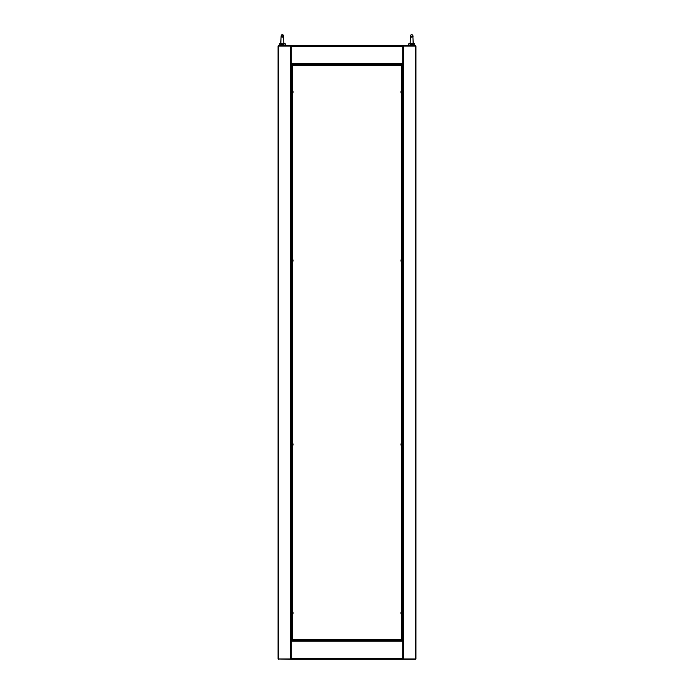 <?xml version="1.0" encoding="UTF-8"?>
<svg xmlns="http://www.w3.org/2000/svg" width="694" height="694" viewBox="0 0 694 694"><rect width="100%" height="100%" fill="white"/><g stroke="black" fill="none" stroke-linecap="round" stroke-linejoin="round"><path stroke-width="1.04" d="M291.22 69.712L291.836 69.712M291.836 635.322L291.22 635.322M291.22 46.038L278.658 46.038L278.658 46.654L278.042 46.654L278.042 658.38L278.658 658.38L278.658 658.996L291.22 658.996M402.78 658.996L415.342 658.996L415.342 658.38L415.958 658.38L415.958 46.342A0.616 0.616 0 0 0 415.342 45.735L402.78 45.735L402.78 63.813L291.22 63.813L291.22 641.221L291.22 640.605L402.78 640.605L402.78 641.221L402.78 63.813L402.78 64.429L291.22 64.429L291.22 45.735L278.658 45.735A0.616 0.616 0 0 0 278.042 46.342L278.042 46.654A0.616 0.616 0 0 1 278.658 46.038L278.658 45.735M278.658 659.3A0.616 0.616 0 0 1 278.042 658.684L278.042 658.38A0.616 0.616 0 0 0 278.658 658.996L291.22 659.3L291.22 641.221L402.78 641.221L402.78 659.3L415.342 659.3A0.616 0.616 0 0 0 415.958 658.684L415.958 658.38A0.616 0.616 0 0 1 415.342 658.996L415.342 659.3M402.78 635.322L402.164 635.322M402.164 69.712L402.78 69.712M415.342 45.735L415.342 46.038A0.616 0.616 0 0 1 415.958 46.654L415.342 46.654L415.342 46.038L402.78 46.038M402.78 45.735L291.22 45.735M402.78 69.634L402.164 69.634M291.836 69.634L291.22 69.634M291.22 659.3L402.78 659.3M291.22 635.392L291.836 635.392M402.164 635.392L402.78 635.392M402.78 611.718L402.78 614.329M402.78 443.154L402.78 445.765M402.78 259.27L402.78 261.872M402.78 90.706L402.78 93.317M291.22 93.317L291.22 90.706M291.497 261.681L291.22 259.27M291.22 445.765L291.22 443.154M291.22 614.329L291.22 611.718M402.78 640.302L401.557 639.686L402.164 639.946L402.164 65.089L401.557 65.349L402.78 64.733M291.22 64.733L292.443 65.349L291.836 65.089L291.836 639.946L292.443 639.686L291.22 640.302M292.183 64.733L401.817 64.733M292.183 65.045L401.817 65.045M292.139 639.946L292.139 65.089M401.861 65.089L401.861 639.946M401.817 640.302L292.183 640.302M401.817 639.989L292.183 639.989M282.337 37.155L283.56 35.941L283.829 43.809L283.586 36.435L282.337 34.7A1.223 1.223 -90 0 0 281.105 35.923A1.223 1.223 -90 0 0 282.319 37.155A1.223 1.223 -90 0 0 283.56 35.923A1.223 1.223 -90 0 0 282.337 34.7L281.079 36.435L280.818 43.809M282.337 43.28L281.842 43.349M281.608 43.349L281.061 43.982L282.319 44.477L283.586 43.982L283.057 43.349M283.586 43.982L285.399 43.896L283.82 43.47M284.167 43.896C282.944 45.873 281.712 45.873 280.48 43.896L281.061 43.982M279.266 45.735L279.266 43.896L280.48 43.896M413.173 43.809L412.93 36.773C413.251 35.776 412.835 35.082 411.663 34.7A1.223 1.223 90 0 0 410.44 35.923A1.223 1.223 90 0 0 411.663 37.155A1.223 1.223 90 0 0 412.895 35.923A1.223 1.223 90 0 0 411.663 34.7C410.501 35.082 410.076 35.776 410.406 36.773L410.163 43.809L410.44 35.88L411.663 37.155M412.158 43.349L410.406 43.982L411.663 44.477L412.93 43.982L412.392 43.349M414.734 43.896L413.156 43.47L414.734 43.896L414.734 45.735L414.734 43.896L413.511 43.896C412.279 45.873 411.056 45.873 409.824 43.896L410.406 43.982M410.171 43.47L408.601 43.896L408.601 45.735L408.601 43.896L409.824 43.896M412.93 43.982L413.511 43.896M401.861 93.239L401.297 93.196L401.297 90.827A1.995 1.995 0 0 0 401.002 91.4L401.011 91.4A1.987 1.987 0 0 0 400.932 91.747L401.011 91.851A1.969 1.761 90 0 0 401.011 92.172A1.969 1.761 90 0 1 401.011 91.851M401.297 93.196A1.995 1.995 0 0 1 401.002 92.623L401.011 92.623A1.987 1.987 0 0 1 400.932 92.276L401.011 92.172M401.861 445.687L401.297 445.643L401.297 443.275A1.995 1.995 0 0 0 401.002 443.848L401.011 443.848A1.987 1.987 0 0 0 400.932 444.195L401.011 444.299A1.969 1.761 90 0 0 401.011 444.62A1.969 1.761 90 0 1 401.011 444.299M401.297 445.643A1.995 1.995 0 0 1 401.002 445.071L401.011 445.071A1.987 1.987 0 0 1 400.932 444.724A1.987 1.987 0 0 0 401.011 445.071L401.002 445.071M401.861 614.251L401.297 614.199L401.297 611.839A1.995 1.995 0 0 0 401.002 612.412L401.011 612.412A1.987 1.987 0 0 0 400.932 612.759L401.011 612.863A1.969 1.761 90 0 0 401.011 613.184A1.969 1.761 90 0 1 401.011 612.863M401.297 614.199A1.995 1.995 0 0 1 401.002 613.635L401.011 613.626A1.987 1.987 0 0 1 400.932 613.288L401.011 613.184M401.861 261.803L401.297 261.751L401.297 259.391A1.995 1.995 0 0 0 401.002 259.964L401.011 259.964A1.987 1.987 0 0 0 400.932 260.311L401.011 260.415A1.969 1.761 90 0 0 401.011 260.727A1.969 1.761 90 0 1 401.011 260.415M401.297 261.751A1.995 1.995 0 0 1 401.002 261.187L401.011 261.178A1.987 1.987 0 0 1 400.932 260.84A1.987 1.987 0 0 0 401.011 261.178L401.002 261.187M292.703 90.923L292.703 93.1M292.989 92.51A1.969 0.677 -151.7 0 1 292.989 92.632A1.987 1.839 -0 0 0 293.068 92.319L292.374 92.233M292.374 91.79L293.068 91.703A1.987 1.839 180 0 0 292.989 91.391A1.969 0.677 -28.3 0 1 292.989 91.513A1.987 1.839 -0 0 1 293.068 91.825L293.068 91.964A1.987 0.755 180 0 1 292.989 92.094A1.969 1.631 -127.4 0 1 292.989 92.389A1.987 0.755 0 0 0 293.068 92.259M292.374 92.076L293.068 92.059M292.374 91.755L293.068 91.703M293.068 92.198L292.374 92.146M292.703 259.478L292.703 261.664M292.989 261.074A1.969 0.677 -151.7 0 1 292.989 261.196A1.987 1.839 -0 0 0 293.068 260.883L292.374 260.797M293.068 260.267L292.374 260.319L293.068 260.267A1.987 1.839 180 0 0 292.989 259.955A1.969 0.677 -28.3 0 1 292.989 260.068A1.987 1.839 -0 0 1 293.068 260.389L293.068 260.528A1.987 0.755 180 0 1 292.989 260.658A1.969 1.631 -127.4 0 1 292.989 260.953A1.987 0.755 0 0 0 293.068 260.823M292.374 260.64L293.068 260.614M293.068 260.762L292.374 260.701M292.703 443.371L292.703 445.548M292.989 444.958A1.969 0.677 -151.7 0 1 292.989 445.08A1.987 1.839 -0 0 0 293.068 444.767L292.374 444.681M292.374 444.238L293.068 444.151A1.987 1.839 180 0 0 292.989 443.839A1.969 0.677 -28.3 0 1 292.989 443.96A1.987 1.839 -0 0 1 293.068 444.273L293.068 444.412A1.987 0.755 180 0 1 292.989 444.55A1.969 1.631 -127.4 0 1 292.989 444.837A1.987 0.755 0 0 0 293.068 444.707M292.374 444.524L293.068 444.507M292.374 444.203L293.068 444.151M293.068 444.646L292.374 444.594M292.703 611.935L292.703 614.112M292.989 613.522A1.969 0.677 -151.7 0 1 292.989 613.643A1.987 1.839 -0 0 0 293.068 613.331L292.374 613.244M292.374 612.793L293.068 612.715A1.987 1.839 180 0 0 292.989 612.403A1.969 0.677 -28.3 0 1 292.989 612.524A1.987 1.839 -0 0 1 293.068 612.837L293.068 612.976A1.987 0.755 180 0 1 292.989 613.106A1.969 1.631 -127.4 0 1 292.989 613.401A1.987 0.755 0 0 0 293.068 613.27M292.374 613.088L293.068 613.062M292.374 612.767L293.068 612.715M293.068 613.21L292.374 613.158M291.523 69.712L291.523 91.4M291.523 92.623L291.523 259.964M291.523 261.187L291.523 443.848M291.523 445.071L291.523 612.412M291.523 613.635L291.523 635.322M278.658 46.654L278.658 658.38M290.613 46.038L290.613 658.996M402.477 635.322L402.477 613.635M402.477 612.412L402.477 445.071M402.477 443.848L402.477 261.187M402.477 259.964L402.477 92.623M402.477 91.4L402.477 69.712M415.342 658.38L415.342 46.654M403.388 658.996L403.388 46.038M291.22 46.342L402.78 46.342M402.78 658.684L291.22 658.684M401.557 614.251L401.557 639.686L292.443 639.686L292.443 614.251M292.443 90.784L292.443 65.349L401.557 65.349L401.557 90.784M401.557 93.239L401.557 259.348M401.557 261.803L401.557 443.232M401.557 445.687L401.557 611.796M292.443 611.796L292.443 445.687M292.443 443.232L292.443 261.803M292.443 259.348L292.443 93.239M401.384 93.239L401.297 90.827M401.384 445.687L401.297 443.275M401.384 614.251L401.297 611.839M401.384 261.803L401.297 259.391M292.616 90.879L292.616 93.143M292.616 259.443L292.616 261.707M292.616 443.327L292.616 445.591M292.616 611.891L292.616 614.155M280.836 43.479L279.266 43.896M285.399 45.735L285.399 43.896M401.861 90.784L401.384 90.784M401.861 443.232L401.384 443.232M401.861 611.796L401.384 611.796M401.861 259.348L401.384 259.348M292.139 93.239L292.703 93.196A1.995 1.995 0 0 0 293.05 92.423M293.05 91.599A1.995 1.995 0 0 0 292.703 90.827L292.139 90.784M292.139 261.803L292.703 261.751A1.995 1.995 0 0 0 293.05 260.987M293.05 260.163A1.995 1.995 0 0 0 292.703 259.391L292.139 259.348M292.139 445.687L292.703 445.643A1.995 1.995 0 0 0 293.05 444.871M293.05 444.047A1.995 1.995 0 0 0 292.703 443.275L292.139 443.232M292.139 614.251L292.703 614.199A1.995 1.995 0 0 0 293.05 613.435M293.05 612.611A1.995 1.995 0 0 0 292.703 611.839L292.139 611.796"/></g></svg>
